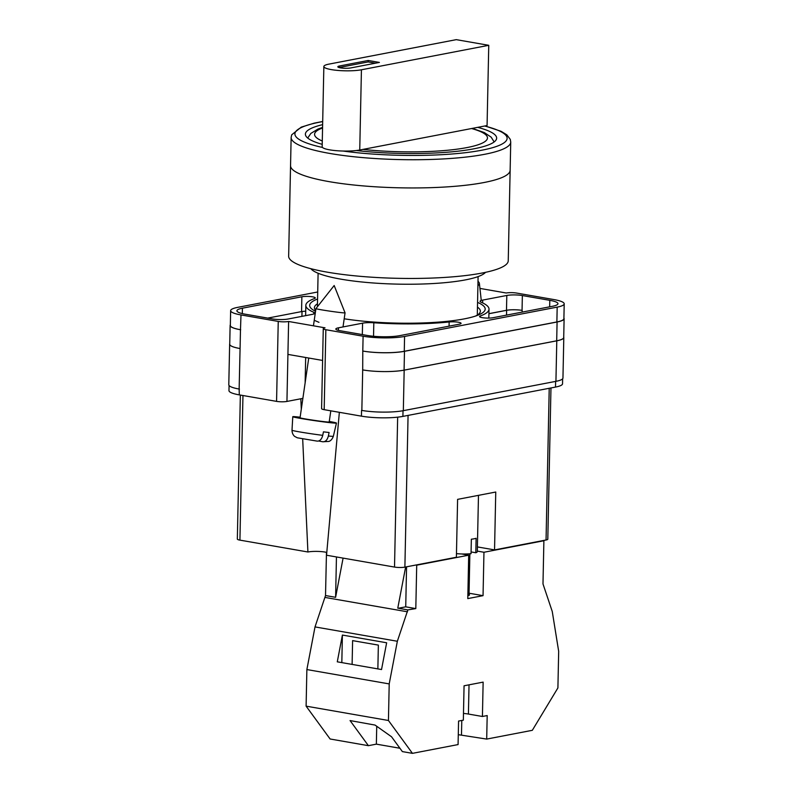 <?xml version="1.0" encoding="UTF-8"?>
<svg xmlns="http://www.w3.org/2000/svg" width="793" height="793" viewBox="0 0 793 793"><rect width="100%" height="100%" fill="white"/><g stroke="black" fill="none" stroke-linecap="round" stroke-linejoin="round"><path stroke-width="1.19" d="M477.564 302.391A87.775 15.87 -178.8 0 1 477.951 315.188A87.775 15.87 -178.8 0 1 464.252 318.885A87.775 15.87 -178.8 0 1 344.202 318.786M475.532 316.06A82.997 15.008 1.2 0 0 480.36 311.173A82.997 15.008 1.2 0 0 477.465 307.129M562.634 378.796L562.534 383.782A29.43 5.323 -178.8 0 1 555.506 387.073L555.625 381.393M302.876 398.373L286.937 401.436L288.612 321.482L325.021 327.826A7.355 1.328 1.2 0 0 323.266 328.649L321.591 408.603A7.355 1.328 -178.8 0 0 324.178 409.674L361.43 416.156A29.43 5.323 -178.8 0 0 402.903 416.394L555.506 387.073M286.937 401.436A7.355 1.328 -178.8 0 1 276.569 401.377L278.244 321.423L240.993 314.93A29.43 5.323 1.2 0 1 230.644 310.648A29.43 5.323 1.2 0 1 237.672 307.367L317.715 291.983M229.078 385.527L228.969 390.602A29.43 5.323 -178.8 0 0 239.327 394.884L276.569 401.377M479.934 288.414L506.241 293.004A7.355 1.328 1.2 0 1 516.61 293.063L553.861 299.556A29.43 5.323 1.2 0 1 564.21 303.838A29.43 5.323 1.2 0 1 557.182 307.119L404.579 336.45A29.43 5.323 1.2 0 1 363.105 336.212L325.854 329.719A7.355 1.328 1.2 0 1 323.266 328.649M287.928 354.402L322.602 360.448M315.545 311.292A87.775 15.87 -178.8 0 1 317.567 299.04M314.752 320.521L318.964 322.325M480.29 315.981A7.623 1.378 1.2 0 0 479.567 316.546A7.623 1.378 1.2 0 0 484.543 317.943A7.623 1.378 1.2 0 0 492.988 317.715L552.424 306.296A23.175 4.193 1.2 0 0 557.955 303.699A23.175 4.193 1.2 0 0 549.807 300.329L522.359 295.551A11.033 1.992 1.2 0 0 506.806 295.462L482.689 300.091A11.033 1.992 1.2 0 0 480.062 301.33A11.033 1.992 1.2 0 0 481.024 302.173A91.601 16.564 1.2 0 1 489.013 309.161A91.601 16.564 1.2 0 1 480.29 315.981L480.271 317.141M242.43 308.19A23.175 4.193 1.2 0 0 236.899 310.787A23.175 4.193 1.2 0 0 245.047 314.157L272.495 318.935A11.033 1.992 1.2 0 0 288.047 319.024L312.164 314.395A11.033 1.992 1.2 0 0 314.801 313.156A11.033 1.992 1.2 0 0 313.83 312.313A91.601 16.564 1.2 0 1 305.84 305.325A91.601 16.564 1.2 0 1 314.563 298.505A7.623 1.378 1.2 0 0 315.287 297.94A7.623 1.378 1.2 0 0 310.311 296.542A7.623 1.378 1.2 0 0 301.865 296.77L242.43 308.19L242.311 313.602M367.159 335.439A23.175 4.193 1.2 0 0 399.821 335.627L459.256 324.198A7.623 1.378 1.2 0 0 461.07 323.346A7.623 1.378 1.2 0 0 457.026 322.037A7.623 1.378 1.2 0 0 449.145 321.968A91.601 16.564 1.2 0 1 373.82 322.771A11.033 1.992 1.2 0 0 362.57 323.177L338.462 327.816A11.033 1.992 1.2 0 0 335.826 329.045A11.033 1.992 1.2 0 0 339.711 330.651L367.159 335.439M278.244 321.423A7.355 1.328 1.2 0 0 288.612 321.482M239.446 389.095A29.43 5.323 -178.8 0 1 239.139 389.036L239.327 394.884M240.081 348.543L240.477 329.729A29.43 5.323 -178.8 0 1 230.129 325.447L229.732 344.261A29.43 5.323 -178.8 0 0 240.081 348.543L239.139 389.036A29.43 5.323 -178.8 0 1 228.79 384.754L229.643 344.241A29.43 5.323 -178.8 0 1 229.742 343.825M563.724 337.114A29.43 5.323 -178.8 0 1 563.803 337.531L562.951 378.043A29.43 5.323 -178.8 0 1 555.933 381.334L556.785 340.821L404.172 370.143A29.43 5.323 -178.8 0 1 362.698 369.905L362.788 351.041A29.43 5.323 1.2 0 0 404.271 351.279L404.579 336.45M362.698 369.905L361.846 410.427A29.43 5.323 -178.8 0 1 361.549 410.377L361.846 410.427A29.43 5.323 -178.8 0 0 403.33 410.665L555.933 381.334M305.721 311.233A7.623 1.378 1.2 0 0 301.558 311.599L267.717 318.102M240.477 329.729L240.993 314.93M230.644 310.648L230.337 325.487A29.43 5.323 1.2 0 0 240.685 329.769M404.271 351.279L556.874 321.958A29.43 5.323 1.2 0 0 563.892 318.667L564.21 303.838M488.914 313.671L506.489 310.291L506.806 295.462M488.914 313.721L506.628 310.311A11.033 1.992 -178.8 0 1 522.19 310.4L522.052 310.38A11.033 1.992 1.2 0 0 506.489 310.291M317.468 303.778A82.997 15.008 1.2 0 0 314.405 307.694A82.997 15.008 1.2 0 0 315.673 310.4M230.129 325.447A29.43 5.323 -178.8 0 1 230.347 324.813M563.912 318.062A29.43 5.323 -178.8 0 1 564.11 318.707L563.714 337.511A29.43 5.323 -178.8 0 1 556.696 340.802L404.083 370.133L404.48 351.319A29.43 5.323 -178.8 0 1 363.006 351.081M404.48 351.319L557.082 321.988A29.43 5.323 -178.8 0 0 564.11 318.707M404.083 370.133A29.43 5.323 -178.8 0 1 362.609 369.895M239.992 348.524A29.43 5.323 -178.8 0 1 229.643 344.241M563.803 337.531A29.43 5.323 -178.8 0 1 556.785 340.821M477.911 285.708A14.72 4.718 -6.3 0 0 479.378 283.319A14.72 4.718 -6.3 0 0 478.992 282.437L478.01 281.178M321.195 309.776A14.72 0.506 -171.7 0 1 315.931 308.616A14.72 0.506 -171.7 0 1 315.941 308.606L334.17 285.52L345.054 312.839A14.72 0.506 -171.7 0 1 345.064 312.848A14.72 0.506 -171.7 0 1 339.721 312.462A14.72 0.506 -171.7 0 1 321.195 309.776M328.371 436.011C327.301 440.036 325.408 441.959 322.701 441.76L328.897 441.423C328.55 441.523 331.682 440.977 333.347 436.269A20.896 0.714 -171.7 0 1 328.371 436.011L329.095 432.502A21.203 0.724 -171.7 0 1 326.478 432.205A21.203 0.724 -171.7 0 1 323.455 431.838L322.741 435.347A20.896 0.714 -171.7 0 1 292.002 430.252L292.776 416.712A22.075 0.753 8.3 0 0 305.246 419.21A22.075 0.753 8.3 0 0 328.451 422.491A22.075 0.753 8.3 0 0 336.46 423.065A22.075 0.753 8.3 0 0 329.264 421.45M300.131 417.207A22.075 0.753 8.3 0 0 292.776 416.712M308.745 358.03L300.051 417.772A14.72 0.506 8.3 0 0 308.348 419.438A14.72 0.506 8.3 0 0 323.841 421.618A14.72 0.506 8.3 0 0 329.184 422.005L330.81 410.824M322.701 441.76L318.657 441.007M322.741 435.347C321.661 439.381 319.767 441.304 317.071 441.106L297.306 437.795L294.808 436.477C295.095 436.735 292.111 434.941 292.002 430.252M469.03 684.825L468.415 714.047A14.72 2.657 1.2 0 0 463.479 713.442M376.734 726.269L376.358 744.141L399.93 748.255M376.358 744.141L368.408 745.678L330.116 738.997L306.108 706.147L388.441 720.49L389.204 683.913L397.352 641.259L407.86 609.906L397.779 608.142L405.639 566.995M407.86 609.906L415.81 608.588L416.712 565.181L468.693 555.189L467.791 598.596L483.046 595.662L483.958 552.255L543.889 540.737L542.987 583.926L552.255 611.492L558.678 651.34L557.905 687.928L532.321 730.313L486.694 739.086L458.285 734.675M486.694 739.086L487.189 715.564L482.422 716.485L483.135 682.119L464.064 685.786L463.34 720.153L458.572 721.065L458.076 744.577L412.449 753.35L388.441 720.49M368.408 745.678L350.06 720.569L375.049 725.08L391.534 736.766L402.368 751.595L412.449 753.35M377.864 668.895L378.36 645.105L352.607 640.625L352.112 664.415M342.398 635.064L386.647 642.776L381.532 669.54L337.283 661.828L342.398 635.064L341.823 662.621M416.712 565.181L415.859 565.032M461.675 553.96L468.693 555.189M477.307 551.095L483.958 552.255M543.889 540.737L543.027 540.588M306.108 706.147L306.871 669.56L315.019 626.916L325.517 595.553L326.478 552.344M326.429 552.354L326.785 552.424A12.232 2.21 1.2 0 0 307.912 551.987L302.678 438.945M343.091 558.113L335.608 597.307L336.45 556.954M325.517 595.553L335.608 597.307M325.16 597.456L407.493 611.799M306.871 669.56L389.204 683.913M315.019 626.916L397.352 641.259M467.9 593.045A11.776 2.131 1.2 0 1 469.05 593.223L483.046 595.662M467.89 593.947A8.099 1.467 -178.8 0 1 469.506 594.859A8.099 1.467 -178.8 0 1 467.85 595.712M398.364 608.251L405.729 606.833L406.561 566.817M415.81 608.588L405.729 606.833M468.415 714.047L482.422 716.485M461.784 720.45L461.486 734.685M329.164 181.647A109.821 19.855 -178.8 0 1 290.555 165.668A109.821 19.855 1.2 0 0 329.164 181.647A109.821 19.855 1.2 0 0 446.201 186.94A109.821 19.855 1.2 0 0 510.137 170.267A109.821 19.855 -178.8 0 1 446.201 186.94A109.821 19.855 -178.8 0 1 329.164 181.647M291.14 137.457L288.652 256.179A109.821 19.855 1.2 0 0 327.271 272.158A109.821 19.855 1.2 0 0 444.298 277.451A109.821 19.855 1.2 0 0 508.244 260.778L510.732 142.056A109.821 19.855 -178.8 0 1 446.786 158.729A109.821 19.855 -178.8 0 1 329.759 153.436A109.821 19.855 -178.8 0 1 291.14 137.457L291.705 134.81L301.241 127.128L314.197 123.163L322.701 121.468M310.876 268.688A88.291 15.969 1.2 0 0 341.02 279.176A88.291 15.969 1.2 0 0 429.122 283.755A88.291 15.969 1.2 0 0 485.514 272.346M356.364 150.531A95.656 17.297 1.2 0 0 496.646 138.141A95.656 17.297 1.2 0 0 477.683 127.356M322.632 124.64A95.656 17.297 1.2 0 0 305.384 134.136A95.656 17.297 1.2 0 0 322.216 144.346M488.756 45.31L361.43 69.784A21.342 3.856 -178.8 0 1 331.355 69.615A21.342 3.856 -178.8 0 1 323.851 66.503A21.342 3.856 -178.8 0 1 328.936 64.124L456.272 39.65L488.756 45.31L487.071 125.552L362.956 149.401A86.457 15.632 1.2 0 0 466.829 147.607A86.457 15.632 1.2 0 0 471.557 128.525M361.43 69.784L359.744 150.016A21.342 3.856 -178.8 0 1 329.67 149.847A21.342 3.856 -178.8 0 1 322.166 146.745L323.851 66.503M339.582 65.978A7.355 1.328 1.2 0 0 337.828 66.8A7.355 1.328 1.2 0 0 342.626 68.148A7.355 1.328 1.2 0 0 350.784 67.93L379.401 62.429L368.19 60.476L339.582 65.978L339.553 67.425L368.16 61.923L368.19 60.476M359.744 150.016L362.956 149.401M368.16 61.923L375.436 63.192M339.553 67.425A7.355 1.328 1.2 0 0 338.998 67.544M478.476 495.347L477.297 551.631A14.72 2.657 1.2 0 1 475.81 552.761L476.117 538.288A14.72 2.657 -178.8 0 1 474.085 538.804A14.72 2.657 -178.8 0 1 471.349 539.2L471.042 553.673A14.72 2.657 1.2 0 1 456.471 553.623M242.955 395.519L239.922 540.132L307.912 551.987M239.922 540.132A7.355 1.328 -178.8 0 1 237.335 539.062L240.358 395.063M550.966 387.946L547.804 539.181A7.355 1.328 -178.8 0 1 546.05 540.003L549.222 388.273M477.396 546.912L494.545 549.906L546.05 540.003M408.068 415.403L404.886 567.134L456.391 557.241L457.601 499.362L495.754 492.027L494.545 549.906M404.886 567.134A7.355 1.328 -178.8 0 1 394.517 567.074L397.66 417.168M339.354 412.31L326.538 555.229L394.517 567.074M301.3 409.178L300.825 398.76M475.81 552.761L471.082 551.938M362.788 351.041L363.105 336.212M324.178 409.674L325.854 329.719M361.43 416.156L361.549 410.377M556.874 321.958L557.182 307.119M338.403 330.384L338.462 327.816M362.332 334.596L362.57 323.177M373.533 336.262L373.82 322.771M449.066 326.161L449.145 321.968M301.558 311.599L301.865 296.77M313.8 313.959L313.83 312.313M482.63 302.896L482.689 300.091M522.052 310.38L522.359 295.551M522.151 312.115L522.19 310.4M549.668 306.822L549.807 300.329M556.696 340.802L557.082 321.988M301.915 316.367L302.024 311.52M506.529 315.118L506.628 310.311M403.33 410.665L404.172 370.143M402.903 416.394L403.022 410.724M305.672 357.494L305.136 382.801M469.05 593.223L469.872 553.782M322.692 121.597A106.133 19.191 1.2 0 0 322.523 147.458M343.032 151.037A106.133 19.191 1.2 0 0 479.17 150.7A106.133 19.191 1.2 0 0 484.642 126.018M322.563 127.98A86.457 15.632 1.2 0 0 322.285 140.995M305.622 315.654L305.84 305.325M488.825 318.082L489.013 309.161M479.378 283.319L481.262 300.448M315.931 308.616L313.433 325.814M345.064 312.848L343.012 326.934M333.347 436.269L336.46 423.065M318.102 273.248L317.408 306.752M478.1 276.598L477.297 315.099M510.732 142.056L510.286 139.39L506.836 134.83L501.077 131.311L484.999 125.948M307.714 138.041L310.866 133.412L317.953 129.071L322.573 127.386M494.148 141.947L491.194 137.189L484.295 132.56L472.301 128.387"/></g></svg>
